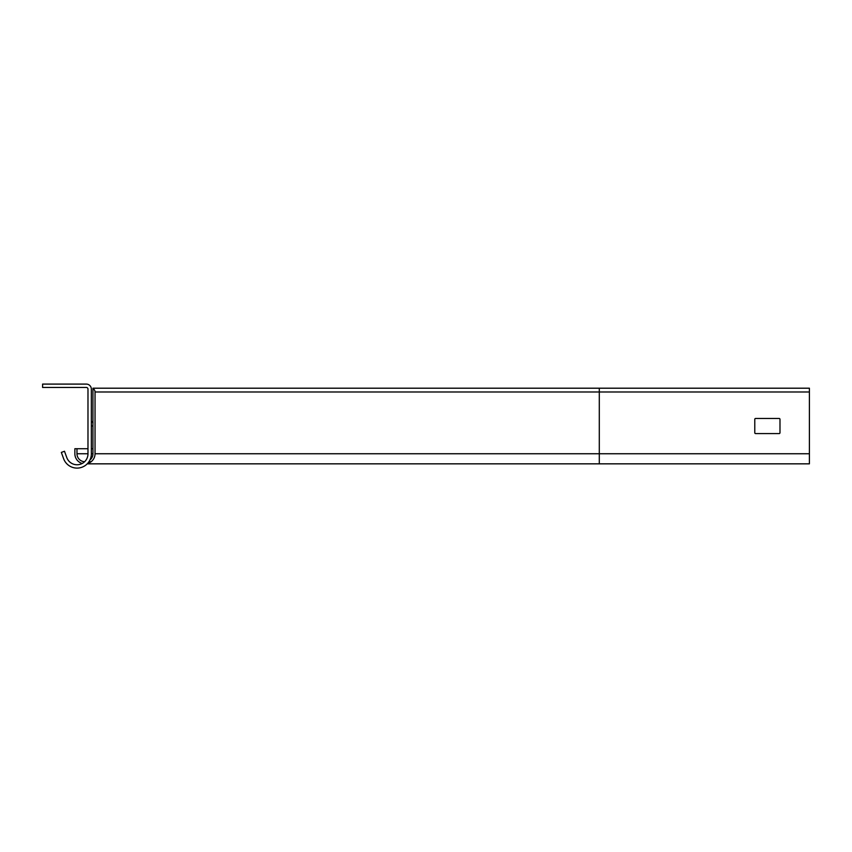 <?xml version="1.0" encoding="UTF-8"?>
<svg xmlns="http://www.w3.org/2000/svg" width="852" height="852" viewBox="0 0 852 852"><rect width="100%" height="100%" fill="white"/><g stroke="black" fill="none" stroke-linecap="round" stroke-linejoin="round"><path stroke-width="1.28" d="M84.614 461.731A7.987 7.987 0 0 1 76.978 453.754L76.978 448.716L74.869 448.716L74.869 453.754L74.869 448.716L87.98 448.716M86.297 387.447L42.6 387.447L42.6 384.092L86.297 384.092A5.037 5.037 0 0 1 91.345 389.13L91.345 453.839A14.292 14.292 0 0 1 63.634 458.727L61.333 452.412L64.496 451.262L66.786 457.577A10.927 10.927 0 0 0 87.98 453.839L87.98 389.13A1.683 1.683 0 0 0 86.297 387.447M92.943 448.716L91.345 448.716L91.345 425.819L92.943 426.106M93.028 422.752L91.345 421.069M61.333 452.412L63.634 458.727M91.345 453.754L92.943 453.754L92.943 388.203L809.4 388.203L809.4 453.754L599.297 453.754L599.297 388.203M92.943 453.754A7.987 7.987 0 0 1 89.961 459.984M92.943 388.597A3.781 3.781 0 0 1 95.041 391.984L95.041 453.754L599.297 453.754L599.297 463.839L809.4 463.839L809.4 453.754M754.776 432.752L754.776 419.301A0.841 0.841 0 0 1 755.617 418.46L779.143 418.46A0.841 0.841 0 0 1 779.985 419.301L779.985 432.752A0.841 0.841 0 0 1 779.143 433.593L755.617 433.593A0.841 0.841 0 0 1 754.776 432.752M95.041 453.754A10.086 10.086 0 0 1 87.596 463.488M82.229 463.467A10.086 10.086 0 0 1 74.869 453.754M76.978 453.754L87.98 453.754M95.041 391.984L809.4 391.984M91.121 461.741L88.959 461.741M599.297 463.839L87.255 463.839"/></g></svg>
